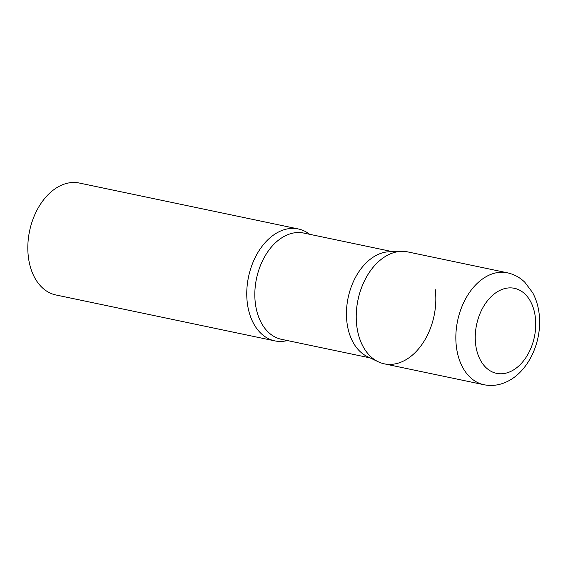 <?xml version="1.0" encoding="UTF-8"?>
<svg xmlns="http://www.w3.org/2000/svg" width="568" height="568" viewBox="0 0 568 568"><rect width="100%" height="100%" fill="white"/><g stroke="black" fill="none" stroke-linecap="round" stroke-linejoin="round"><path stroke-width="0.85" d="M507.373 272.796L407.76 251.908A57.176 38.858 101.8 0 0 389.265 254.365A57.176 38.858 101.8 0 0 356.306 313.145A57.176 38.858 101.8 0 0 384.287 363.832L483.9 384.721C491.639 386.247 499.194 385.296 506.557 381.873C526.735 372.722 540.211 346.004 539.6 320.757C539.423 310.384 537.115 301.04 532.685 292.726L524.811 282.239C519.827 277.397 514.012 274.252 507.373 272.796A57.176 38.858 101.8 0 0 488.878 275.253A57.176 38.858 101.8 0 0 455.919 334.034A57.176 38.858 101.8 0 0 483.9 384.721M378.231 361.781L367.34 356.576A54.279 36.892 -78.2 0 1 346.991 322.702A54.279 36.892 -78.2 0 1 389.321 251.752L401.384 251.361A57.176 38.858 -78.2 0 0 356.796 326.103A57.176 38.858 -78.2 0 0 378.231 361.781A57.176 38.858 -78.2 0 0 419.766 347.389A57.176 38.858 -78.2 0 0 435.251 289.644M287.373 340.551A57.176 38.858 -78.2 0 1 274.82 340.878A57.176 38.858 -78.2 0 1 247.336 303.149A57.176 38.858 -78.2 0 1 298.292 228.954A57.176 38.858 -78.2 0 1 309.652 234.3M274.82 340.878L55.891 294.969A57.176 38.858 -78.2 0 1 28.4 257.24A57.176 38.858 -78.2 0 1 79.357 183.045L298.292 228.954M500.351 290.163A43.452 29.536 101.8 0 0 475.679 344.684A43.452 29.536 101.8 0 0 510.625 371.493A43.452 29.536 101.8 0 0 535.297 316.972A43.452 29.536 101.8 0 0 500.351 290.163M370.116 357.904L281.472 339.316A54.279 36.892 -78.2 0 1 255.373 303.489A54.279 36.892 -78.2 0 1 303.752 233.065L392.396 251.652"/></g></svg>
